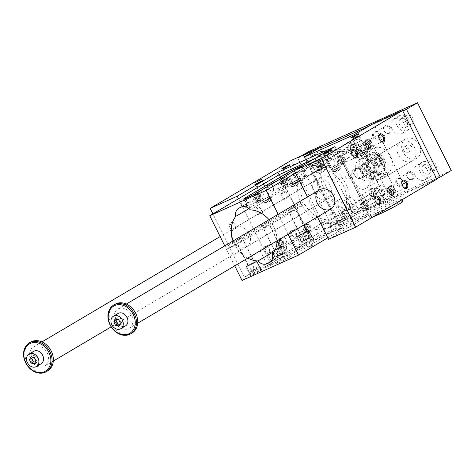 <?xml version="1.0" encoding="UTF-8"?>
<svg xmlns="http://www.w3.org/2000/svg" width="475" height="475" viewBox="0 0 475 475"><rect width="100%" height="100%" fill="white"/><g stroke="black" fill="none" stroke-linecap="round" stroke-linejoin="round"><path stroke-width="0.36" stroke-dasharray="2.38 1.78" d="M328.581 239.323L369.182 215.317L312.051 240.944L271.451 264.943L244.429 277.067L325.63 229.063L354.641 216.048L338.984 225.304L338.426 225.708L339.678 225.245L387.962 203.585L407.793 192.209L436.804 179.194M398.816 201.655A18.383 0.992 -26.5 0 0 401.88 199.458A18.383 0.992 -26.5 0 0 384.982 206.768A18.383 0.992 -26.5 0 0 368.974 215.864A18.383 0.992 -26.5 0 0 380.612 211.114A18.383 0.992 -26.5 0 0 398.816 201.655M407.793 192.209L373.54 123.506M363.494 144.608L366.154 143.414A16.714 0.902 153.5 0 0 370.595 140.463A16.714 0.902 153.5 0 0 355.235 147.113A16.714 0.902 153.5 0 0 340.682 155.378A16.714 0.902 153.5 0 0 346.94 153.063A16.714 0.902 153.5 0 0 364.26 144.465L362.104 145.433A3.343 2.013 -114.2 0 1 362.793 144.709A3.343 2.013 -114.2 0 1 363.494 144.608L362.104 145.433M368.766 149.067L367.941 149.726L364.277 148.61L364.26 144.465M374.241 207.824A16.714 0.902 -26.5 0 0 389.969 200.082A16.714 0.902 -26.5 0 0 397.902 195.225A16.714 0.902 -26.5 0 0 382.541 201.875A16.714 0.902 -26.5 0 0 367.988 210.14A16.714 0.902 -26.5 0 0 374.241 207.824M364.812 188.908C357.111 192.82 347.1 172.662 354.19 169.349L354.884 168.993C360.786 166.968 365.881 168.631 370.168 173.981C371.925 180.227 370.381 185.078 365.53 188.533L364.812 188.908M372.281 158.709L371.563 159.083C366.73 162.521 365.18 167.354 366.908 173.595C371.61 179.259 376.942 180.821 382.903 178.268C389.999 174.913 379.958 154.785 372.281 158.709M391.851 195.368L391.026 196.027C387.612 197.867 384.851 191.152 388.372 189.887L389.346 189.721M322.436 165.169A30.637 24.403 -120.6 0 0 320.952 171.57A30.637 24.403 -120.6 0 0 333.86 202.439A30.637 24.403 -120.6 0 0 362.532 206.94A30.637 24.403 -120.6 0 0 371.444 195.955A30.637 24.403 -120.6 0 0 372.928 189.555A30.637 24.403 -120.6 0 0 356.102 155.806A30.637 24.403 -120.6 0 0 349.944 152.831A30.637 24.403 -120.6 0 0 331.348 154.185A30.637 24.403 -120.6 0 0 329.353 155.539A30.637 24.403 -120.6 0 0 322.436 165.169A7.244 5.765 59.4 0 1 320.952 171.57A7.244 5.765 59.4 0 1 320.215 172.11A7.244 5.765 59.4 0 1 311.256 168.245A7.244 5.765 59.4 0 1 312.847 159.642A7.244 5.765 59.4 0 1 321.807 163.513A7.244 5.765 59.4 0 1 322.436 165.169M342.428 163.483A3.705 2.232 -114.2 0 1 342.291 163.548A3.705 2.232 -114.2 0 1 338.74 161.084A3.705 2.232 -114.2 0 1 339.263 156.792A3.705 2.232 -114.2 0 1 342.707 159.03A3.705 2.232 -114.2 0 1 342.428 163.483M338.74 156.091A4.566 2.749 65.8 0 0 338.331 161.441A4.566 2.749 65.8 0 0 342.647 164.338A4.566 2.749 65.8 0 0 343.288 159.048A4.566 2.749 65.8 0 0 338.907 156.002A4.566 2.749 65.8 0 0 338.74 156.091M401.577 141.39A11.145 8.871 -120.6 0 0 400.87 141.758A11.145 8.871 -120.6 0 0 398.899 155.865A11.145 8.871 -120.6 0 0 412.211 160.942A11.145 8.871 -120.6 0 0 414.426 147.268A11.145 8.871 -120.6 0 0 401.577 141.39M317.181 179.247A11.145 8.871 59.4 0 1 330.03 185.119A11.145 8.871 59.4 0 1 327.815 198.793A11.145 8.871 59.4 0 1 314.503 193.717A11.145 8.871 59.4 0 1 316.475 179.609A11.145 8.871 59.4 0 1 317.181 179.247M235.974 227.252A11.145 8.871 59.4 0 1 248.823 233.124A11.145 8.871 59.4 0 1 246.608 246.798A11.145 8.871 59.4 0 1 233.302 241.722A11.145 8.871 59.4 0 1 235.268 227.614A11.145 8.871 59.4 0 1 235.974 227.252M308.786 166.873L299.078 172.567L291.228 181.153A8.912 7.101 59.4 0 0 291.454 183.475L305.378 175.245A8.912 7.101 -120.6 0 1 306.149 169.254A30.637 24.403 59.4 0 1 308.144 167.901A30.637 24.403 59.4 0 1 314.509 165.508A30.637 24.403 59.4 0 1 346.055 184.27A30.637 24.403 59.4 0 1 341.329 219.302A30.637 24.403 59.4 0 1 339.334 220.655A30.637 24.403 59.4 0 1 332.969 223.048A8.912 7.101 -120.6 0 0 336.585 222.627L327.53 227.982A8.912 0.481 153.5 0 1 328.647 227.472A8.912 0.481 153.5 0 1 329.644 227.032L330.119 226.795L331.081 224.426L328.409 223.862L327.596 222.229A26.849 21.387 -120.6 0 0 328.183 221.54L342.101 213.311A26.849 21.387 -120.6 0 0 343.294 185.505A26.849 21.387 -120.6 0 0 319.883 168.738A8.912 7.101 -120.6 0 0 314.509 165.508A8.912 7.101 -120.6 0 0 310.893 165.929L308.786 166.873A8.912 7.101 -120.6 0 0 308.222 167.164A8.912 7.101 -120.6 0 0 306.149 169.254A30.637 24.403 -120.6 0 0 300.823 203.033L294.88 205.699L225.275 246.846L233.985 242.939L303.59 201.792L300.823 203.033A30.637 24.403 59.4 0 0 302.064 205.521A30.637 24.403 -120.6 0 0 332.969 223.048A8.912 7.101 -120.6 0 1 327.596 219.818L313.678 228.047A26.849 21.387 -120.6 0 0 314.61 228.053L315.424 229.686A8.912 7.101 -120.6 0 1 313.678 228.047M266.125 202.261L271.368 199.47L267.965 200.943L264.741 202.777L266.125 202.261M265.436 200.877L264.053 201.394L267.277 199.559L270.679 198.087L265.436 200.877M269.741 198.336L263.275 201.78L267.473 199.963L271.451 197.701L269.741 198.336M268.85 196.543L262.384 199.987L266.582 198.17L270.56 195.908L268.85 196.543M268.399 196.81L263.156 199.601L268.399 196.81M257.236 184.425L255.847 184.941L259.071 183.107L262.473 181.634L257.236 184.425M292.41 184.935L291.021 185.446L294.245 183.617L297.647 182.145L292.41 184.935M296.715 182.388L290.249 185.832L294.447 184.015L298.425 181.759L296.715 182.388M293.099 186.319L298.342 183.528L294.933 185.001L291.709 186.829L293.099 186.319M295.818 180.595L289.352 184.039L293.55 182.222L297.528 179.966L295.818 180.595M295.367 180.862L290.13 183.653L295.367 180.862M284.204 168.482L282.821 168.993L286.045 167.164L289.447 165.692L284.204 168.482M334.412 169.943L339.655 167.147L336.253 168.619L333.028 170.454L334.412 169.943M338.717 167.396L340.427 166.761L336.454 169.023L332.251 170.84L338.717 167.396M335.107 171.327L333.717 171.837L336.941 170.008L340.343 168.53L335.107 171.327M337.826 165.603L339.536 164.967L335.558 167.23L331.36 169.047L337.826 165.603M337.375 165.87L332.132 168.661L337.375 165.87M326.212 153.49L331.455 150.7L328.047 152.172L324.823 154.001L326.212 153.49M361.386 153.995L366.629 151.204L363.221 152.677L359.997 154.512L361.386 153.995M365.691 151.448L367.401 150.818L363.423 153.075L359.225 154.898L365.691 151.448M362.075 155.378L360.691 155.895L363.915 154.06L367.317 152.588L362.075 155.378M364.794 149.661L366.504 149.025L362.532 151.287L358.328 153.104L364.794 149.661M364.349 149.922L359.106 152.718L364.349 149.922M353.18 137.542L358.423 134.752L355.021 136.224L351.797 138.059L353.18 137.542M259.255 186.835L263.987 184.318L259.255 186.835M355.828 143.521L360.555 141.004L355.828 143.521M387.962 203.585L382.624 192.886A7.244 5.765 59.4 0 1 381.033 201.483A7.244 5.765 59.4 0 1 371.444 195.955A7.244 5.765 59.4 0 1 372.928 189.555A7.244 5.765 59.4 0 1 373.665 189.014A7.244 5.765 59.4 0 1 382.624 192.886L359.539 146.585A7.244 5.765 59.4 0 1 357.954 155.183A7.244 5.765 59.4 0 1 356.102 155.806A7.244 5.765 59.4 0 1 349.944 152.831A7.244 5.765 59.4 0 1 350.58 142.714A7.244 5.765 59.4 0 1 359.539 146.585L353.709 134.888M354.641 216.048L321.403 149.376M325.63 229.063L291.377 160.36M264.32 251.447A4.459 2.684 -114.2 0 1 264.023 246.739A4.459 2.684 -114.2 0 1 267.294 246.578A4.459 2.684 -114.2 0 1 269.687 251.916A4.459 2.684 -114.2 0 1 267.591 254.279A4.459 2.684 -114.2 0 1 264.32 251.447M291.294 235.505A4.459 2.684 -114.2 0 1 290.991 230.791A4.459 2.684 -114.2 0 1 294.262 230.63A4.459 2.684 -114.2 0 1 296.661 235.968A4.459 2.684 -114.2 0 1 294.565 238.337A4.459 2.684 -114.2 0 1 291.294 235.505M241.241 205.147A4.459 2.684 65.8 0 0 244.506 207.979A4.459 2.684 65.8 0 0 246.602 205.616A4.459 2.684 65.8 0 0 244.209 200.278A4.459 2.684 65.8 0 0 240.938 200.438A4.459 2.684 65.8 0 0 241.241 205.147M268.209 189.204A4.459 2.684 65.8 0 0 271.48 192.037A4.459 2.684 65.8 0 0 273.576 189.673A4.459 2.684 65.8 0 0 271.183 184.336A4.459 2.684 65.8 0 0 267.912 184.496A4.459 2.684 65.8 0 0 268.209 189.204M278.386 243.129A3.343 2.013 -114.2 0 1 278.76 239.056A3.343 2.013 -114.2 0 1 281.966 241.276A3.343 2.013 -114.2 0 1 281.497 245.153A3.343 2.013 -114.2 0 1 278.386 243.129M255.307 196.834A3.343 2.013 65.8 0 0 258.412 198.853A3.343 2.013 65.8 0 0 258.881 194.982A3.343 2.013 65.8 0 0 255.675 192.755A3.343 2.013 65.8 0 0 255.307 196.834M244.429 277.067L212.919 213.869M271.451 264.943L238.456 198.77M312.051 240.944L279.057 174.764M279.365 174.586L294.88 205.699M296.121 208.187L226.516 249.333L235.226 245.427L304.831 204.286L296.121 208.187L311.63 239.305L368.113 213.97L335.849 149.251L313.577 159.244M369.182 215.317L334.928 146.621M317.437 216.968L307.468 196.971M330.119 226.795L339.257 221.392A8.912 7.101 -120.6 0 1 338.693 221.683L336.585 222.627M339.257 221.392A8.912 7.101 -120.6 0 0 341.329 219.302A8.912 7.101 -120.6 0 0 342.101 213.311M326.444 160.77A7.244 5.765 -120.6 0 0 317.484 156.898A7.244 5.765 -120.6 0 0 316.207 166.066A7.244 5.765 -120.6 0 0 324.858 169.367A7.244 5.765 -120.6 0 0 326.444 160.77M277.833 255.977L283.076 253.217L277.833 255.977L276.343 252.991L281.586 250.224L276.343 252.991M280.173 254.927L278.688 251.94M279.217 247.594L274.485 250.111L279.217 247.594M266.932 222.953L262.2 225.471L266.932 222.953M275.589 249.737L280.719 247.006L275.589 249.737M305.318 232.162L300.586 234.686L305.318 232.162M293.033 207.522L288.301 210.039L293.033 207.522M301.69 234.306L306.82 231.574L301.69 234.306M248.971 208.59L249.696 208.163A8.912 7.101 59.4 0 1 249.464 205.841L250.277 207.474L292.042 182.786L291.228 181.153M239.18 208.02L248.235 202.671L247.76 202.908L246.792 205.277L249.464 205.841M248.235 202.671A8.912 0.481 -26.5 0 0 249.227 202.231A8.912 0.481 -26.5 0 0 250.343 201.721C254.855 200.824 258.798 200.313 262.158 200.189L262.449 200.017A8.912 7.101 59.4 0 1 264.201 201.655A26.849 21.387 59.4 0 0 263.263 201.649L262.449 200.017M312.016 245.302L308.138 247.368L312.016 245.302M301.767 166.22A8.912 0.481 153.5 0 1 300.467 167.063L304.505 175.156L305.093 172.294L301.845 171.279A8.912 0.481 153.5 0 0 300.847 171.713A8.912 0.481 153.5 0 0 299.731 172.223M311.232 240.267A6.128 0.333 -26.5 0 0 305.473 243.105A6.128 0.333 -26.5 0 0 302.563 244.886A6.128 0.333 -26.5 0 0 308.192 242.452A6.128 0.333 -26.5 0 0 313.53 239.418A6.128 0.333 -26.5 0 0 311.232 240.267M306.767 231.307A6.128 0.333 153.5 0 1 309.059 230.458A6.128 0.333 153.5 0 1 303.727 233.492A6.128 0.333 153.5 0 1 298.092 235.927A6.128 0.333 153.5 0 1 301.002 234.145A6.128 0.333 153.5 0 1 306.767 231.307M295.551 173.072L335.849 149.251M294.358 170.679L300.467 167.063M273.226 253.49L273.665 254.374A8.912 7.101 -120.6 0 1 272.988 253.822M277.406 262.639A8.912 0.481 -26.5 0 0 275.922 263.702A8.912 0.481 -26.5 0 0 279.258 262.467A8.912 0.481 -26.5 0 0 290.391 256.815L332.732 231.782A8.912 0.481 -26.5 0 0 334.222 230.719A8.912 0.481 -26.5 0 0 330.885 231.954A8.912 0.481 -26.5 0 0 319.752 237.607L277.406 262.639L273.374 254.547L272.656 255.36M272.703 257.224L276.034 258.424A8.912 0.481 -26.5 0 0 277.026 257.99A8.912 0.481 -26.5 0 0 278.142 257.48L286.645 248.55L285.831 246.917A26.849 21.387 -120.6 0 0 286.419 246.228A8.912 7.101 -120.6 0 1 286.645 248.55M272.502 254.458L286.419 246.228M319.752 237.607L315.715 229.514C319.081 229.389 323.018 228.879 327.53 227.982M285.831 246.917L327.596 222.229M249.696 208.163A26.849 21.387 59.4 0 1 250.277 207.474M291.454 183.475A26.849 21.387 59.4 0 1 292.042 182.786M250.277 209.885L264.201 201.655M328.409 223.862A8.912 7.101 -120.6 0 0 328.183 221.54M304.505 175.156L304.214 175.328A8.912 7.101 59.4 0 1 305.959 176.967L319.883 168.738M263.263 201.649L305.027 176.961L304.214 175.328M300.675 234.905A5.569 0.303 153.5 0 1 298.591 235.677A5.569 0.303 153.5 0 1 303.442 232.922A5.569 0.303 153.5 0 1 308.56 230.708A5.569 0.303 153.5 0 1 305.918 232.328A5.569 0.303 153.5 0 1 300.675 234.905M294.417 209.926L289.293 212.658L294.417 209.926M285.137 255.698A6.128 0.333 -26.5 0 0 279.371 258.537A6.128 0.333 -26.5 0 0 276.462 260.318A6.128 0.333 -26.5 0 0 282.091 257.877A6.128 0.333 -26.5 0 0 287.428 254.849A6.128 0.333 -26.5 0 0 285.137 255.698M280.666 246.739A6.128 0.333 153.5 0 1 282.957 245.89A6.128 0.333 153.5 0 1 277.626 248.918A6.128 0.333 153.5 0 1 271.991 251.358A6.128 0.333 153.5 0 1 274.9 249.577A6.128 0.333 153.5 0 1 280.666 246.739M274.574 250.337A5.569 0.303 153.5 0 1 272.49 251.109A5.569 0.303 153.5 0 1 277.341 248.354A5.569 0.303 153.5 0 1 282.459 246.139A5.569 0.303 153.5 0 1 279.817 247.754A5.569 0.303 153.5 0 1 274.574 250.337M268.316 225.358L263.192 228.083L268.316 225.358M259.035 271.13A6.128 0.333 -26.5 0 0 253.27 273.968A6.128 0.333 -26.5 0 0 250.361 275.749A6.128 0.333 -26.5 0 0 255.989 273.309A6.128 0.333 -26.5 0 0 261.327 270.281A6.128 0.333 -26.5 0 0 259.035 271.13M254.564 262.164A6.128 0.333 153.5 0 1 256.856 261.321A6.128 0.333 153.5 0 1 251.524 264.349A6.128 0.333 153.5 0 1 245.89 266.79A6.128 0.333 153.5 0 1 248.799 265.002A6.128 0.333 153.5 0 1 254.564 262.164M248.473 265.768A5.569 0.303 153.5 0 1 246.388 266.54A5.569 0.303 153.5 0 1 251.239 263.785A5.569 0.303 153.5 0 1 256.358 261.565A5.569 0.303 153.5 0 1 253.715 263.186A5.569 0.303 153.5 0 1 248.473 265.768M249.488 265.169L254.618 262.438L249.488 265.169M242.214 240.783L237.09 243.515L242.214 240.783M274.206 251.94L314.61 228.053M240.831 238.379L236.099 240.902L240.831 238.379M277.062 240.837A26.849 21.387 -120.6 0 0 269.052 219.682M235.226 245.427A26.849 21.387 -120.6 0 0 247.825 258.115M226.516 249.333L234.751 265.846M288.129 234.294L278.16 214.296M224.782 245.854L225.275 246.846M233.154 240.902A26.849 21.387 -120.6 0 0 233.985 242.939M304.831 204.286A26.849 21.387 -120.6 0 0 327.596 219.818M242.03 280.452L311.63 239.305M305.027 176.961A26.849 21.387 59.4 0 1 305.959 176.967M305.378 175.245A26.849 21.387 -120.6 0 0 303.59 201.792M358.162 144.762L359.878 148.212L358.304 151.026L355.009 150.397L353.293 146.947L354.867 144.133L358.162 144.762L360.483 143.391L357.188 142.761L355.615 145.576L357.331 149.025L360.626 149.655L362.199 146.84L360.483 143.391M327.815 237.791L368.113 213.97M272.021 263.851L267.294 266.362L272.021 263.851M301.025 246.709L296.293 249.221L301.025 246.709M341.602 228.511L336.87 231.016L341.602 228.511M312.598 245.652L307.865 248.164L312.598 245.652M282.797 253.543L281.307 250.557M253.116 263.025L248.383 265.543L253.116 263.025M283.076 253.217L281.586 250.224M251.453 271.742A5.569 0.303 -26.5 0 0 256.696 269.159A5.569 0.303 -26.5 0 0 259.338 267.544A5.569 0.303 -26.5 0 0 254.22 269.758A5.569 0.303 -26.5 0 0 249.369 272.513A5.569 0.303 -26.5 0 0 251.453 271.742M280.731 254.268L279.247 251.275M278.113 255.645L276.622 252.658M277.554 256.31A5.569 0.303 -26.5 0 0 282.797 253.733A5.569 0.303 -26.5 0 0 285.439 252.112A5.569 0.303 -26.5 0 0 280.321 254.327A5.569 0.303 -26.5 0 0 275.47 257.082A5.569 0.303 -26.5 0 0 277.554 256.31M304.79 236.514L302.723 237.233L307.687 234.798L304.79 236.514L306.274 239.501L308.898 238.118L307.408 235.131M308.898 238.118L309.178 237.785L307.687 234.798M309.178 237.785L306.832 238.836L305.348 235.849M306.832 238.836L304.214 240.219L302.723 237.233M304.214 240.219L303.935 240.552L302.444 237.559M303.935 240.552L306.274 239.501M303.656 240.878A5.569 0.303 -26.5 0 0 308.898 238.302A5.569 0.303 -26.5 0 0 311.541 236.681A5.569 0.303 -26.5 0 0 306.423 238.895A5.569 0.303 -26.5 0 0 301.572 241.65A5.569 0.303 -26.5 0 0 303.656 240.878M271.439 263.5L267.562 265.567L271.439 263.5M263.975 248.526L260.098 250.592L263.975 248.526M300.443 246.353L296.566 248.419L300.443 246.353M292.974 231.384L289.097 233.445L292.974 231.384M341.014 228.154L337.137 230.221L341.014 228.154M333.551 213.18L329.674 215.246L333.551 213.18M304.552 230.328L300.669 232.394L304.552 230.328M279.799 244.447A3.705 2.232 -114.2 0 1 280.214 239.928A3.705 2.232 -114.2 0 1 283.765 242.393A3.705 2.232 -114.2 0 1 283.243 246.685A3.705 2.232 -114.2 0 1 279.799 244.447M278.671 244.952A3.705 2.232 65.8 0 0 282.114 247.196A3.705 2.232 65.8 0 0 282.637 242.903A3.705 2.232 65.8 0 0 279.086 240.433A3.705 2.232 65.8 0 0 278.95 240.504A3.705 2.232 65.8 0 0 278.671 244.952M282.637 247.897A4.566 2.749 -114.2 0 1 282.471 247.98A4.566 2.749 -114.2 0 1 278.089 244.94A4.566 2.749 -114.2 0 1 278.73 239.643A4.566 2.749 -114.2 0 1 283.047 242.547A4.566 2.749 -114.2 0 1 282.637 247.897M265.543 246.519A3.705 2.232 65.8 0 0 265.264 250.966A3.705 2.232 65.8 0 0 268.707 253.205A3.705 2.232 65.8 0 0 269.723 251.358A3.705 2.232 65.8 0 0 267.734 246.923A3.705 2.232 65.8 0 0 265.673 246.448A3.705 2.232 65.8 0 0 265.543 246.519M277.489 241.158A3.705 2.232 -114.2 0 1 277.626 241.092A3.705 2.232 -114.2 0 1 281.123 243.443A3.705 2.232 -114.2 0 1 280.79 247.778A3.705 2.232 -114.2 0 1 280.654 247.849A3.705 2.232 -114.2 0 1 277.157 245.498A3.705 2.232 -114.2 0 1 277.489 241.158M281.176 248.55A4.566 2.749 -114.2 0 1 281.01 248.639A4.566 2.749 -114.2 0 1 276.628 245.593A4.566 2.749 -114.2 0 1 277.269 240.303A4.566 2.749 -114.2 0 1 281.586 243.2A4.566 2.749 -114.2 0 1 281.176 248.55M305.924 224.562A3.705 2.232 65.8 0 0 305.645 229.009A3.705 2.232 65.8 0 0 309.088 231.248A3.705 2.232 65.8 0 0 309.605 226.955A3.705 2.232 65.8 0 0 306.054 224.491A3.705 2.232 65.8 0 0 305.924 224.562M309.605 231.954A4.566 2.749 -114.2 0 1 309.439 232.037A4.566 2.749 -114.2 0 1 305.063 228.998A4.566 2.749 -114.2 0 1 305.704 223.701A4.566 2.749 -114.2 0 1 310.015 226.605A4.566 2.749 -114.2 0 1 309.605 231.954M306.773 228.505A3.705 2.232 -114.2 0 1 307.183 223.986A3.705 2.232 -114.2 0 1 310.733 226.45A3.705 2.232 -114.2 0 1 310.217 230.743A3.705 2.232 -114.2 0 1 306.773 228.505M308.144 232.607A4.566 2.749 -114.2 0 1 307.978 232.691A4.566 2.749 -114.2 0 1 303.602 229.651A4.566 2.749 -114.2 0 1 304.243 224.354A4.566 2.749 -114.2 0 1 308.554 227.258A4.566 2.749 -114.2 0 1 308.144 232.607M307.758 231.836A3.705 2.232 -114.2 0 1 307.628 231.901A3.705 2.232 -114.2 0 1 304.184 229.662A3.705 2.232 -114.2 0 1 304.594 225.144A3.705 2.232 -114.2 0 1 308.091 227.501A3.705 2.232 -114.2 0 1 307.758 231.836M292.238 235.024A3.705 2.232 65.8 0 0 295.676 237.263A3.705 2.232 65.8 0 0 296.691 235.41A3.705 2.232 65.8 0 0 294.702 230.981A3.705 2.232 65.8 0 0 292.647 230.506A3.705 2.232 65.8 0 0 292.511 230.577A3.705 2.232 65.8 0 0 292.238 235.024M259.166 200.824A3.705 2.232 -114.2 0 1 259.035 200.895A3.705 2.232 -114.2 0 1 255.592 198.657A3.705 2.232 -114.2 0 1 256.001 194.138A3.705 2.232 -114.2 0 1 259.498 196.49A3.705 2.232 -114.2 0 1 259.166 200.824M255.485 193.432A4.566 2.749 65.8 0 0 255.069 198.782A4.566 2.749 65.8 0 0 259.386 201.685A4.566 2.749 65.8 0 0 260.027 196.389A4.566 2.749 65.8 0 0 255.645 193.349A4.566 2.749 65.8 0 0 255.485 193.432M256.72 198.152A3.705 2.232 65.8 0 0 260.163 200.391A3.705 2.232 65.8 0 0 260.68 196.098A3.705 2.232 65.8 0 0 257.129 193.634A3.705 2.232 65.8 0 0 256.72 198.152M254.024 194.091A4.566 2.749 65.8 0 0 253.608 199.441A4.566 2.749 65.8 0 0 257.925 202.338A4.566 2.749 65.8 0 0 258.566 197.048A4.566 2.749 65.8 0 0 254.184 194.002A4.566 2.749 65.8 0 0 254.024 194.091M254.404 194.863A3.705 2.232 65.8 0 0 254.131 199.31A3.705 2.232 65.8 0 0 257.575 201.548A3.705 2.232 65.8 0 0 258.091 197.262A3.705 2.232 65.8 0 0 254.541 194.792A3.705 2.232 65.8 0 0 254.404 194.863M245.759 206.839A3.705 2.232 -114.2 0 1 245.623 206.91A3.705 2.232 -114.2 0 1 242.179 204.672A3.705 2.232 -114.2 0 1 242.594 200.153A3.705 2.232 -114.2 0 1 244.649 200.622A3.705 2.232 -114.2 0 1 246.638 205.058A3.705 2.232 -114.2 0 1 245.759 206.839M286.14 184.882A3.705 2.232 -114.2 0 1 286.003 184.953A3.705 2.232 -114.2 0 1 282.56 182.715A3.705 2.232 -114.2 0 1 282.975 178.196A3.705 2.232 -114.2 0 1 286.473 180.547A3.705 2.232 -114.2 0 1 286.14 184.882M282.453 177.49A4.566 2.749 65.8 0 0 282.043 182.839A4.566 2.749 65.8 0 0 286.36 185.743A4.566 2.749 65.8 0 0 287.001 180.447A4.566 2.749 65.8 0 0 282.619 177.407A4.566 2.749 65.8 0 0 282.453 177.49M283.688 182.204A3.705 2.232 65.8 0 0 287.132 184.442A3.705 2.232 65.8 0 0 287.654 180.156A3.705 2.232 65.8 0 0 284.103 177.686A3.705 2.232 65.8 0 0 283.688 182.204M280.992 178.143A4.566 2.749 65.8 0 0 280.582 183.493A4.566 2.749 65.8 0 0 284.899 186.396A4.566 2.749 65.8 0 0 285.54 181.1A4.566 2.749 65.8 0 0 281.158 178.06A4.566 2.749 65.8 0 0 280.992 178.143M281.378 178.921A3.705 2.232 65.8 0 0 281.099 183.368A3.705 2.232 65.8 0 0 284.543 185.606A3.705 2.232 65.8 0 0 285.065 181.313A3.705 2.232 65.8 0 0 281.515 178.849A3.705 2.232 65.8 0 0 281.378 178.921M272.727 190.897A3.705 2.232 -114.2 0 1 272.597 190.968A3.705 2.232 -114.2 0 1 269.153 188.723A3.705 2.232 -114.2 0 1 269.562 184.205A3.705 2.232 -114.2 0 1 271.623 184.68A3.705 2.232 -114.2 0 1 273.612 189.115A3.705 2.232 -114.2 0 1 272.727 190.897M282.447 241.312A3.343 2.013 65.8 0 0 285.552 243.331A3.343 2.013 65.8 0 0 286.021 239.459A3.343 2.013 65.8 0 0 282.815 237.233A3.343 2.013 65.8 0 0 282.447 241.312M259.362 195.011A3.343 2.013 -114.2 0 1 259.736 190.932A3.343 2.013 -114.2 0 1 262.942 193.159A3.343 2.013 -114.2 0 1 262.473 197.036A3.343 2.013 -114.2 0 1 259.362 195.011M393.941 193.177A3.705 2.232 -114.2 0 1 393.805 193.248A3.705 2.232 -114.2 0 1 390.254 190.784A3.705 2.232 -114.2 0 1 390.777 186.491A3.705 2.232 -114.2 0 1 394.274 188.842A3.705 2.232 -114.2 0 1 393.941 193.177M401.737 182.721A3.705 2.232 65.8 0 0 401.707 182.982A3.705 2.232 65.8 0 0 403.697 187.417A3.705 2.232 65.8 0 0 403.91 187.572M391.632 189.893A3.705 2.232 -114.2 0 1 391.216 194.412A3.705 2.232 -114.2 0 1 387.665 191.942A3.705 2.232 -114.2 0 1 388.188 187.655A3.705 2.232 -114.2 0 1 391.632 189.893M389.179 187.215A3.705 2.232 65.8 0 0 388.847 191.55A3.705 2.232 65.8 0 0 392.344 193.901A3.705 2.232 65.8 0 0 392.76 189.388A3.705 2.232 65.8 0 0 389.316 187.144A3.705 2.232 65.8 0 0 389.179 187.215M394.327 193.954A4.566 2.749 -114.2 0 1 394.161 194.037A4.566 2.749 -114.2 0 1 389.779 190.998A4.566 2.749 -114.2 0 1 390.42 185.701A4.566 2.749 -114.2 0 1 394.737 188.605A4.566 2.749 -114.2 0 1 394.327 193.954M392.867 194.607A4.566 2.749 -114.2 0 1 392.7 194.691A4.566 2.749 -114.2 0 1 388.318 191.651A4.566 2.749 -114.2 0 1 388.96 186.354A4.566 2.749 -114.2 0 1 393.276 189.258A4.566 2.749 -114.2 0 1 392.867 194.607M366.973 209.125A3.705 2.232 -114.2 0 1 366.837 209.19A3.705 2.232 -114.2 0 1 363.286 206.726A3.705 2.232 -114.2 0 1 363.808 202.433A3.705 2.232 -114.2 0 1 367.306 204.79A3.705 2.232 -114.2 0 1 366.973 209.125M374.763 198.669A3.705 2.232 65.8 0 0 374.739 198.924A3.705 2.232 65.8 0 0 376.728 203.359A3.705 2.232 65.8 0 0 376.936 203.514M364.657 205.835A3.705 2.232 -114.2 0 1 364.248 210.354A3.705 2.232 -114.2 0 1 360.697 207.89A3.705 2.232 -114.2 0 1 361.214 203.597A3.705 2.232 -114.2 0 1 364.657 205.835M362.211 203.158A3.705 2.232 65.8 0 0 361.879 207.498A3.705 2.232 65.8 0 0 365.376 209.849A3.705 2.232 65.8 0 0 365.786 205.331A3.705 2.232 65.8 0 0 362.342 203.092A3.705 2.232 65.8 0 0 362.211 203.158M367.359 209.897A4.566 2.749 -114.2 0 1 367.193 209.98A4.566 2.749 -114.2 0 1 362.811 206.94A4.566 2.749 -114.2 0 1 363.452 201.643A4.566 2.749 -114.2 0 1 367.769 204.547A4.566 2.749 -114.2 0 1 367.359 209.897M365.898 210.55A4.566 2.749 -114.2 0 1 365.732 210.639A4.566 2.749 -114.2 0 1 361.35 207.593A4.566 2.749 -114.2 0 1 361.992 202.303A4.566 2.749 -114.2 0 1 366.308 205.2A4.566 2.749 -114.2 0 1 365.898 210.55M380.825 141.271A3.705 2.232 -114.2 0 1 380.617 141.117A3.705 2.232 -114.2 0 1 378.628 136.687A3.705 2.232 -114.2 0 1 378.652 136.426M370.856 146.882A3.705 2.232 65.8 0 0 371.189 142.548A3.705 2.232 65.8 0 0 367.692 140.196A3.705 2.232 65.8 0 0 367.561 140.262A3.705 2.232 65.8 0 0 367.228 144.596A3.705 2.232 65.8 0 0 370.726 146.953A3.705 2.232 65.8 0 0 370.856 146.882M368.547 143.593A3.705 2.232 65.8 0 0 365.103 141.354A3.705 2.232 65.8 0 0 364.586 145.647A3.705 2.232 65.8 0 0 368.137 148.111A3.705 2.232 65.8 0 0 368.547 143.593M369.675 143.088A3.705 2.232 -114.2 0 1 369.396 147.535A3.705 2.232 -114.2 0 1 369.265 147.606A3.705 2.232 -114.2 0 1 365.714 145.142A3.705 2.232 -114.2 0 1 366.231 140.849A3.705 2.232 -114.2 0 1 369.675 143.088M367.175 139.49A4.566 2.749 65.8 0 0 366.765 144.839A4.566 2.749 65.8 0 0 371.076 147.743A4.566 2.749 65.8 0 0 371.717 142.447A4.566 2.749 65.8 0 0 367.341 139.407A4.566 2.749 65.8 0 0 367.175 139.49M365.714 140.143A4.566 2.749 65.8 0 0 365.305 145.493A4.566 2.749 65.8 0 0 369.615 148.396A4.566 2.749 65.8 0 0 370.257 143.1A4.566 2.749 65.8 0 0 365.881 140.06A4.566 2.749 65.8 0 0 365.714 140.143M353.857 157.219A3.705 2.232 -114.2 0 1 353.643 157.065A3.705 2.232 -114.2 0 1 351.654 152.629A3.705 2.232 -114.2 0 1 351.678 152.368M343.888 162.824A3.705 2.232 65.8 0 0 344.221 158.49A3.705 2.232 65.8 0 0 340.723 156.138A3.705 2.232 65.8 0 0 340.587 156.21A3.705 2.232 65.8 0 0 340.254 160.544A3.705 2.232 65.8 0 0 343.752 162.895A3.705 2.232 65.8 0 0 343.888 162.824M341.578 159.541A3.705 2.232 65.8 0 0 338.135 157.296A3.705 2.232 65.8 0 0 337.612 161.589A3.705 2.232 65.8 0 0 341.163 164.059A3.705 2.232 65.8 0 0 341.578 159.541M340.201 155.432A4.566 2.749 65.8 0 0 339.791 160.782A4.566 2.749 65.8 0 0 344.108 163.685A4.566 2.749 65.8 0 0 344.749 158.389A4.566 2.749 65.8 0 0 340.367 155.349A4.566 2.749 65.8 0 0 340.201 155.432M322.893 166.583L324.467 163.768L322.745 160.318L319.449 159.683L317.876 162.498L319.598 165.947L322.893 166.583L320.572 167.954L317.276 167.319L315.554 163.869L317.134 161.055L320.423 161.69L322.145 165.14L320.572 167.954M324.467 163.768L322.145 165.14M322.745 160.318L320.423 161.69M319.598 165.947L317.276 167.319M317.876 162.498L315.554 163.869M319.449 159.683L317.134 161.055M387.262 190.143A7.244 5.765 -120.6 0 0 378.302 186.271A7.244 5.765 -120.6 0 0 377.025 195.439A7.244 5.765 -120.6 0 0 385.676 198.74A7.244 5.765 -120.6 0 0 387.262 190.143M383.711 195.955L385.284 193.141L383.562 189.691L380.267 189.056L378.694 191.87L380.416 195.32L383.711 195.955L381.389 197.327L378.094 196.692L376.372 193.242L377.952 190.428L381.247 191.063L382.963 194.513L381.389 197.327M385.284 193.141L382.963 194.513M383.562 189.691L381.247 191.063M380.416 195.32L378.094 196.692M378.694 191.87L376.372 193.242M380.267 189.056L377.952 190.428M364.183 143.842A7.244 5.765 -120.6 0 0 355.223 139.971A7.244 5.765 -120.6 0 0 353.94 149.144A7.244 5.765 -120.6 0 0 362.591 152.439A7.244 5.765 -120.6 0 0 364.183 143.842M362.199 146.84L359.878 148.212M360.626 149.655L358.304 151.026M357.331 149.025L355.009 150.397M355.615 145.576L353.293 146.947M357.188 142.761L354.867 144.133M252.011 271.077L256.975 268.642L252.011 271.077L250.521 268.09L255.485 265.656L250.521 268.09M251.732 271.409L250.242 268.423M254.078 270.358L252.587 267.372M254.63 269.693L253.145 266.707M256.975 268.642L255.485 265.656M256.696 268.975L255.206 265.988M402.871 201.447A18.383 0.992 -26.5 0 0 385.973 208.763A18.383 0.992 -26.5 0 0 369.966 217.853A18.383 0.992 -26.5 0 0 372.768 217.051M229.93 224.74L233.807 222.674L229.93 224.74M235.998 228.309L231.551 230.428L235.998 228.309M262.099 212.877L257.652 214.997L262.099 212.877M256.031 209.309L259.908 207.243L256.031 209.309M288.2 197.452L283.753 199.565L288.2 197.452M282.132 193.883L286.009 191.817L282.132 193.883M282.981 181.426A3.705 2.951 59.4 0 1 287.327 183.528A3.705 2.951 59.4 0 1 286.514 187.922A3.705 2.951 59.4 0 1 282.091 186.236A3.705 2.951 59.4 0 1 282.744 181.545A3.705 2.951 59.4 0 1 282.981 181.426M283.801 185.612A3.705 2.951 59.4 0 1 282.987 190.006A3.705 2.951 59.4 0 1 278.564 188.32A3.705 2.951 59.4 0 1 279.217 183.635A3.705 2.951 59.4 0 1 283.801 185.612M318.642 170.109A4.738 3.77 -120.6 0 0 318.939 169.955A4.738 3.77 -120.6 0 0 319.776 163.958A4.738 3.77 -120.6 0 0 314.123 161.803A4.738 3.77 -120.6 0 0 313.179 167.61A4.738 3.77 -120.6 0 0 318.642 170.109M295.438 183.825A4.738 3.77 -120.6 0 0 295.741 183.671A4.738 3.77 -120.6 0 0 296.578 177.674A4.738 3.77 -120.6 0 0 290.92 175.513A4.738 3.77 -120.6 0 0 289.982 181.325A4.738 3.77 -120.6 0 0 295.438 183.825M313.286 167.331A4.459 3.551 -120.6 0 0 318.796 169.712A4.459 3.551 -120.6 0 0 319.586 164.071A4.459 3.551 -120.6 0 0 314.266 162.04A4.459 3.551 -120.6 0 0 313.286 167.331M290.082 181.046A4.459 3.551 59.4 0 1 291.062 175.756A4.459 3.551 59.4 0 1 291.347 175.607A4.459 3.551 59.4 0 1 296.483 177.959A4.459 3.551 59.4 0 1 295.598 183.427A4.459 3.551 59.4 0 1 290.082 181.046M339.221 217.402A3.705 2.951 59.4 0 1 340.035 213.008A3.705 2.951 59.4 0 1 344.458 214.694A3.705 2.951 59.4 0 1 343.805 219.379A3.705 2.951 59.4 0 1 339.221 217.402M343.799 210.799A3.705 2.951 59.4 0 1 348.068 212.752A3.705 2.951 59.4 0 1 347.332 217.295A3.705 2.951 59.4 0 1 342.748 215.317A3.705 2.951 59.4 0 1 343.562 210.918A3.705 2.951 59.4 0 1 343.799 210.799M379.46 199.482A4.738 3.77 -120.6 0 0 379.757 199.328A4.738 3.77 -120.6 0 0 380.594 193.331A4.738 3.77 -120.6 0 0 374.941 191.17A4.738 3.77 -120.6 0 0 373.997 196.982A4.738 3.77 -120.6 0 0 379.46 199.482M356.256 213.198A4.738 3.77 -120.6 0 0 356.559 213.037A4.738 3.77 -120.6 0 0 357.396 207.047A4.738 3.77 -120.6 0 0 351.738 204.885A4.738 3.77 -120.6 0 0 350.799 210.698A4.738 3.77 -120.6 0 0 356.256 213.198M374.104 196.703A4.459 3.551 -120.6 0 0 379.62 199.084A4.459 3.551 -120.6 0 0 380.404 193.444A4.459 3.551 -120.6 0 0 375.084 191.413A4.459 3.551 -120.6 0 0 374.104 196.703M352.165 204.98A4.459 3.551 59.4 0 1 357.301 207.332A4.459 3.551 59.4 0 1 356.416 212.8A4.459 3.551 59.4 0 1 350.9 210.419A4.459 3.551 59.4 0 1 351.88 205.129A4.459 3.551 59.4 0 1 352.165 204.98M316.142 171.107A3.705 2.951 -120.6 0 0 320.72 173.084A3.705 2.951 -120.6 0 0 321.373 168.393A3.705 2.951 -120.6 0 0 316.956 166.707A3.705 2.951 -120.6 0 0 316.142 171.107M320.714 164.498A3.705 2.951 59.4 0 1 324.983 166.452A3.705 2.951 59.4 0 1 324.247 171A3.705 2.951 59.4 0 1 319.669 169.017A3.705 2.951 59.4 0 1 320.483 164.623A3.705 2.951 59.4 0 1 320.714 164.498M352.159 144.721A4.738 3.77 -120.6 0 0 351.856 144.875A4.738 3.77 -120.6 0 0 351.019 150.872A4.738 3.77 -120.6 0 0 356.678 153.027A4.738 3.77 -120.6 0 0 357.616 147.214A4.738 3.77 -120.6 0 0 352.159 144.721M328.955 158.436A4.738 3.77 59.4 0 1 334.418 160.93A4.738 3.77 59.4 0 1 333.474 166.743A4.738 3.77 59.4 0 1 327.821 164.588A4.738 3.77 59.4 0 1 328.652 158.591A4.738 3.77 59.4 0 1 328.955 158.436M351.019 150.409A4.459 3.551 -120.6 0 0 356.535 152.79A4.459 3.551 -120.6 0 0 357.319 147.143A4.459 3.551 -120.6 0 0 351.999 145.113A4.459 3.551 -120.6 0 0 351.019 150.409M329.08 158.686A4.459 3.551 59.4 0 1 334.216 161.031A4.459 3.551 59.4 0 1 333.331 166.505A4.459 3.551 59.4 0 1 328.011 164.475A4.459 3.551 59.4 0 1 328.795 158.828A4.459 3.551 59.4 0 1 329.08 158.686M33.666 351.328A7.244 5.765 -120.6 0 0 32.229 360.216A7.244 5.765 -120.6 0 0 40.577 364.034A7.244 5.765 -120.6 0 0 41.034 363.797M451.25 170.483L342.511 219.26L331.491 225.773L297.73 158.068L320.619 147.802M301.637 155.758L297.73 158.068M342.511 219.26L308.756 151.555M34.283 357.485L36.605 356.113L33.309 355.484L32.395 357.123M36.005 360.935L38.327 359.563L36.605 356.113M30.994 356.856L33.309 355.484M35.346 362.11L36.753 362.383L38.327 359.563M118.061 313.47A7.244 5.765 -120.6 0 0 116.624 322.359A7.244 5.765 -120.6 0 0 124.972 326.177A7.244 5.765 -120.6 0 0 125.436 325.939M384.406 159.63A11.697 9.316 -120.6 0 0 369.93 153.383A11.697 9.316 -120.6 0 0 367.864 168.192A11.697 9.316 -120.6 0 0 381.835 173.523A11.697 9.316 -120.6 0 0 384.406 159.63M380.226 172.164A9.749 7.766 -120.6 0 0 382.903 169.884A9.749 7.766 -120.6 0 0 382.987 160.265A9.749 7.766 -120.6 0 0 373.629 154.203A9.749 7.766 -120.6 0 0 368.256 165.413A9.749 7.766 -120.6 0 0 380.226 172.164M114.98 304.291A16.714 13.312 -120.6 0 0 111.661 324.799A16.714 13.312 -120.6 0 0 130.934 333.61A16.714 13.312 -120.6 0 0 131.991 333.064M115.372 322.317A11.145 8.871 -120.6 0 0 129.158 328.267A11.145 8.871 -120.6 0 0 131.124 314.165A11.145 8.871 -120.6 0 0 117.818 309.088A11.145 8.871 -120.6 0 0 115.372 322.317M47.209 352.895A11.145 8.871 59.4 0 1 44.763 366.124A11.145 8.871 59.4 0 1 31.451 361.048A11.145 8.871 59.4 0 1 33.422 346.94A11.145 8.871 59.4 0 1 47.209 352.895M30.584 342.148A16.714 13.312 -120.6 0 0 27.265 362.657A16.714 13.312 -120.6 0 0 46.538 371.468A16.714 13.312 -120.6 0 0 47.595 370.922M403.061 152.243A11.145 8.871 59.4 0 1 405.508 139.015A11.145 8.871 59.4 0 1 418.819 144.091A11.145 8.871 59.4 0 1 416.848 158.199A11.145 8.871 59.4 0 1 403.061 152.243M334.899 182.822A11.145 8.871 -120.6 0 0 321.112 176.866A11.145 8.871 -120.6 0 0 319.147 190.974A11.145 8.871 -120.6 0 0 332.452 196.05A11.145 8.871 -120.6 0 0 334.899 182.822M378.836 159.82L380.558 163.269L378.985 166.084L375.689 165.454L373.968 162.005L375.547 159.184L378.836 159.82L380.647 158.751L382.369 162.201L380.796 165.015L377.5 164.386L375.778 160.936L377.352 158.116L380.647 158.751M377.352 158.116L375.547 159.184M375.778 160.936L373.968 162.005M377.5 164.386L375.689 165.454M380.796 165.015L378.985 166.084M382.369 162.201L380.558 163.269M382.725 159.927A5.011 3.996 59.4 0 1 379.181 166.268A5.011 3.996 59.4 0 1 375.315 158.507A5.011 3.996 59.4 0 1 382.725 159.927M367.692 174.741A5.569 4.435 -120.6 0 0 368.048 174.557A5.569 4.435 -120.6 0 0 369.271 167.942A5.569 4.435 -120.6 0 0 362.378 164.967A5.569 4.435 -120.6 0 0 361.267 171.802A5.569 4.435 -120.6 0 0 367.692 174.741M362.769 171.784A5.569 4.435 59.4 0 1 361.552 178.398A5.569 4.435 59.4 0 1 354.896 175.857A5.569 4.435 59.4 0 1 355.882 168.809A5.569 4.435 59.4 0 1 362.769 171.784M362.217 172.063A5.124 4.079 59.4 0 1 358.595 178.541A5.124 4.079 59.4 0 1 354.641 170.608A5.124 4.079 59.4 0 1 362.217 172.063M373.73 165.941A11.697 9.316 -120.6 0 0 359.26 159.689A11.697 9.316 -120.6 0 0 357.188 174.503A11.697 9.316 -120.6 0 0 371.165 179.835A11.697 9.316 -120.6 0 0 373.73 165.941M377.5 163.709A11.697 9.316 -120.6 0 0 363.025 157.463A11.697 9.316 -120.6 0 0 360.958 172.277A11.697 9.316 -120.6 0 0 374.935 177.602A11.697 9.316 -120.6 0 0 377.5 163.709M436.537 178.653L331.491 225.773M369.639 125.816L402.782 110.948M391.928 128.915A8.354 6.656 59.4 0 1 393.763 118.993A8.354 6.656 59.4 0 1 403.744 122.799A8.354 6.656 59.4 0 1 402.266 133.38A8.354 6.656 59.4 0 1 391.928 128.915M322.952 159.855A8.354 6.656 -120.6 0 0 312.609 155.39A8.354 6.656 -120.6 0 0 311.137 165.971A8.354 6.656 -120.6 0 0 321.118 169.777A8.354 6.656 -120.6 0 0 322.952 159.855M415.013 175.21A8.354 6.656 -120.6 0 0 425.351 179.675A8.354 6.656 -120.6 0 0 426.829 169.094A8.354 6.656 -120.6 0 0 416.848 165.288A8.354 6.656 -120.6 0 0 415.013 175.21M346.032 206.15A8.354 6.656 59.4 0 1 344.203 216.072A8.354 6.656 59.4 0 1 334.216 212.266A8.354 6.656 59.4 0 1 335.694 201.685A8.354 6.656 59.4 0 1 346.032 206.15M378.29 139.905A4.459 3.551 59.4 0 1 372.501 135.191A4.459 3.551 59.4 0 1 378.124 132.667A4.459 3.551 59.4 0 1 378.29 139.905M340.557 156.827A4.459 3.551 -120.6 0 0 340.391 149.595A4.459 3.551 -120.6 0 0 334.768 152.119A4.459 3.551 -120.6 0 0 340.557 156.827M397.403 178.238A4.459 3.551 -120.6 0 0 397.569 185.47A4.459 3.551 -120.6 0 0 403.192 182.952A4.459 3.551 -120.6 0 0 397.403 178.238M359.67 195.16A4.459 3.551 59.4 0 1 365.459 199.874A4.459 3.551 59.4 0 1 359.836 202.398A4.459 3.551 59.4 0 1 359.67 195.16M380.635 161.856A11.697 9.316 -120.6 0 0 366.16 155.61A11.697 9.316 -120.6 0 0 364.093 170.424A11.697 9.316 -120.6 0 0 378.064 175.75A11.697 9.316 -120.6 0 0 380.635 161.856M390.551 156.287A14.482 11.537 -120.6 0 0 372.632 148.55A14.482 11.537 -120.6 0 0 370.072 166.885A14.482 11.537 -120.6 0 0 387.374 173.488A14.482 11.537 -120.6 0 0 390.551 156.287M382.66 160.948A14.482 11.537 59.4 0 1 379.483 178.149A14.482 11.537 59.4 0 1 362.182 171.552A14.482 11.537 59.4 0 1 364.741 153.211A14.482 11.537 59.4 0 1 382.66 160.948M369.431 194.085A4.459 3.551 -120.6 0 0 376.016 195.35A4.459 3.551 -120.6 0 0 372.578 188.45A4.459 3.551 -120.6 0 0 369.431 194.085M369.586 194.073A3.705 2.951 59.4 0 1 370.399 189.673A3.705 2.951 59.4 0 1 370.637 189.555A3.705 2.951 59.4 0 1 374.906 191.502A3.705 2.951 59.4 0 1 374.169 196.05A3.705 2.951 59.4 0 1 369.586 194.073M413.654 174.248A4.459 3.551 59.4 0 1 410.507 179.882A4.459 3.551 59.4 0 1 407.069 172.983A4.459 3.551 59.4 0 1 413.654 174.248M412.716 174.729A3.705 2.951 59.4 0 1 411.902 179.123A3.705 2.951 59.4 0 1 407.479 177.436A3.705 2.951 59.4 0 1 408.132 172.746A3.705 2.951 59.4 0 1 408.369 172.627A3.705 2.951 59.4 0 1 412.716 174.729M346.346 147.79A4.459 3.551 59.4 0 1 349.493 142.156A4.459 3.551 59.4 0 1 352.937 149.055A4.459 3.551 59.4 0 1 346.346 147.79M346.501 147.773A3.705 2.951 59.4 0 1 347.314 143.379A3.705 2.951 59.4 0 1 347.552 143.254A3.705 2.951 59.4 0 1 351.821 145.208A3.705 2.951 59.4 0 1 351.084 149.75A3.705 2.951 59.4 0 1 346.501 147.773M390.575 127.953A4.459 3.551 -120.6 0 0 383.984 126.683A4.459 3.551 -120.6 0 0 387.422 133.582A4.459 3.551 -120.6 0 0 390.575 127.953M389.631 128.428A3.705 2.951 59.4 0 1 388.817 132.828A3.705 2.951 59.4 0 1 384.394 131.142A3.705 2.951 59.4 0 1 385.053 126.451A3.705 2.951 59.4 0 1 385.284 126.326A3.705 2.951 59.4 0 1 389.631 128.428M360.4 195.605A3.705 2.951 -120.6 0 0 360.163 195.724A3.705 2.951 -120.6 0 0 359.51 200.414A3.705 2.951 -120.6 0 0 363.933 202.101A3.705 2.951 -120.6 0 0 364.669 197.558A3.705 2.951 -120.6 0 0 360.4 195.605M398.133 178.677A3.705 2.951 59.4 0 1 402.402 180.631A3.705 2.951 59.4 0 1 401.666 185.173A3.705 2.951 59.4 0 1 397.242 183.487A3.705 2.951 59.4 0 1 397.896 178.802A3.705 2.951 59.4 0 1 398.133 178.677M340.617 155.925A3.705 2.951 59.4 0 1 336.27 153.823A3.705 2.951 59.4 0 1 337.078 149.429A3.705 2.951 59.4 0 1 341.501 151.115A3.705 2.951 59.4 0 1 340.848 155.8A3.705 2.951 59.4 0 1 340.617 155.925M378.349 138.997A3.705 2.951 -120.6 0 0 378.581 138.878A3.705 2.951 -120.6 0 0 379.394 134.478A3.705 2.951 -120.6 0 0 374.817 132.501A3.705 2.951 -120.6 0 0 374.08 137.043A3.705 2.951 -120.6 0 0 378.349 138.997M348.353 175.216A3.343 2.66 59.4 0 1 349.089 171.243A3.343 2.66 59.4 0 1 353.079 172.769A3.343 2.66 59.4 0 1 352.486 176.997A3.343 2.66 59.4 0 1 348.353 175.216M345.456 176.926A3.343 2.66 -120.6 0 0 349.588 178.713A3.343 2.66 -120.6 0 0 350.182 174.479A3.343 2.66 -120.6 0 0 346.186 172.959A3.343 2.66 -120.6 0 0 345.456 176.926M411.653 146.822A3.343 2.66 -120.6 0 0 407.514 145.035A3.343 2.66 -120.6 0 0 406.927 149.269A3.343 2.66 -120.6 0 0 410.917 150.789A3.343 2.66 -120.6 0 0 411.653 146.822M408.749 148.538A3.343 2.66 59.4 0 1 408.019 152.505A3.343 2.66 59.4 0 1 404.023 150.985A3.343 2.66 59.4 0 1 404.617 146.751A3.343 2.66 59.4 0 1 408.749 148.538M351.257 203.062A8.354 6.656 -120.6 0 0 340.913 198.603A8.354 6.656 -120.6 0 0 339.441 209.184A8.354 6.656 -120.6 0 0 349.422 212.99A8.354 6.656 -120.6 0 0 351.257 203.062M347.403 210.277A5.011 3.996 59.4 0 1 341.62 207.634A5.011 3.996 59.4 0 1 342.617 201.477A5.011 3.996 59.4 0 1 348.822 204.155A5.011 3.996 59.4 0 1 347.718 210.11A5.011 3.996 59.4 0 1 347.403 210.277M354.617 200.729A5.011 3.996 -120.6 0 0 348.418 198.051A5.011 3.996 -120.6 0 0 347.534 204.398A5.011 3.996 -120.6 0 0 353.519 206.684A5.011 3.996 -120.6 0 0 354.617 200.729M420.233 172.128A8.354 6.656 59.4 0 1 422.067 162.201A8.354 6.656 59.4 0 1 432.048 166.013A8.354 6.656 59.4 0 1 430.57 176.587A8.354 6.656 59.4 0 1 420.233 172.128M428.551 173.88A5.011 3.996 -120.6 0 0 428.872 173.713A5.011 3.996 -120.6 0 0 429.756 167.366A5.011 3.996 -120.6 0 0 423.765 165.08A5.011 3.996 -120.6 0 0 422.667 171.036A5.011 3.996 -120.6 0 0 428.551 173.88M428.468 167.604A5.011 3.996 59.4 0 1 429.566 161.654A5.011 3.996 59.4 0 1 435.557 163.934A5.011 3.996 59.4 0 1 434.673 170.282A5.011 3.996 59.4 0 1 428.468 167.604M328.172 156.768A8.354 6.656 59.4 0 1 326.337 166.689A8.354 6.656 59.4 0 1 316.356 162.883A8.354 6.656 59.4 0 1 317.834 152.303A8.354 6.656 59.4 0 1 328.172 156.768M319.853 155.016A5.011 3.996 -120.6 0 0 319.532 155.183A5.011 3.996 -120.6 0 0 318.648 161.53A5.011 3.996 -120.6 0 0 324.639 163.816A5.011 3.996 -120.6 0 0 325.737 157.86A5.011 3.996 -120.6 0 0 319.853 155.016M331.538 154.428A5.011 3.996 59.4 0 1 330.434 160.384A5.011 3.996 59.4 0 1 324.449 158.098A5.011 3.996 59.4 0 1 325.333 151.751A5.011 3.996 59.4 0 1 331.538 154.428M397.147 125.827A8.354 6.656 -120.6 0 0 407.485 130.292A8.354 6.656 -120.6 0 0 408.963 119.712A8.354 6.656 -120.6 0 0 398.982 115.906A8.354 6.656 -120.6 0 0 397.147 125.827M401.001 118.619A5.011 3.996 59.4 0 1 406.784 121.262A5.011 3.996 59.4 0 1 405.787 127.413A5.011 3.996 59.4 0 1 399.582 124.735A5.011 3.996 59.4 0 1 400.68 118.78A5.011 3.996 59.4 0 1 401.001 118.619M405.383 121.309A5.011 3.996 -120.6 0 0 411.588 123.987A5.011 3.996 -120.6 0 0 412.472 117.64A5.011 3.996 -120.6 0 0 406.481 115.354A5.011 3.996 -120.6 0 0 405.383 121.309M119.742 324.259L121.149 324.526L122.722 321.712L121 318.262L117.705 317.627L116.791 319.271M120.401 323.083L122.722 321.712M118.827 325.897L121.149 324.526M115.389 318.998L117.705 317.627M118.685 319.633L121 318.262M34.432 363.755L36.753 362.383M374.597 170.662A5.569 4.435 -120.6 0 0 374.947 170.477A5.569 4.435 -120.6 0 0 375.933 163.424A5.569 4.435 -120.6 0 0 369.277 160.888A5.569 4.435 -120.6 0 0 368.173 167.723A5.569 4.435 -120.6 0 0 374.597 170.662M371.462 172.508A5.569 4.435 -120.6 0 0 371.818 172.33A5.569 4.435 -120.6 0 0 372.798 165.276A5.569 4.435 -120.6 0 0 366.148 162.735A5.569 4.435 -120.6 0 0 365.037 169.575A5.569 4.435 -120.6 0 0 371.462 172.508M375.339 172.152A7.244 5.765 -120.6 0 0 375.796 171.914A7.244 5.765 -120.6 0 0 377.079 162.747A7.244 5.765 -120.6 0 0 368.428 159.446A7.244 5.765 -120.6 0 0 366.991 168.334A7.244 5.765 -120.6 0 0 375.339 172.152M372.21 174.004A7.244 5.765 59.4 0 1 363.856 170.187A7.244 5.765 59.4 0 1 365.293 161.298A7.244 5.765 59.4 0 1 365.756 161.061A7.244 5.765 59.4 0 1 374.104 164.878A7.244 5.765 59.4 0 1 372.667 173.767A7.244 5.765 59.4 0 1 372.21 174.004M392.136 201.465L357.883 132.762M339.678 225.245L305.425 156.542M338.984 225.304L304.825 156.803M245.403 198.443L249.179 206.013M258.127 192.096L262.158 200.189M288.194 174.319L291.519 180.981M310.893 165.929L301.845 171.279M271.065 261.363L276.034 258.424M270.186 262.182L278.142 257.48M290.391 256.815L286.36 248.722M332.732 231.782L328.7 223.689M241.294 207.07L250.343 201.721M338.693 221.683L329.644 227.032M366.854 142.892L362.793 144.709M369.586 148.99L367.941 149.726M397.902 195.225L370.595 140.463M367.988 210.14L340.682 155.378M400.87 141.758L371.563 159.083M412.211 160.942L382.903 178.268M316.475 179.609L235.268 227.614M327.815 198.793L246.608 246.798M331.348 154.185L308.144 167.901M362.532 206.94L339.334 220.655M354.19 169.349L405.508 139.015M365.53 188.533L416.848 158.199M264.053 201.394L264.741 202.777M270.679 198.087L271.368 199.47M264.789 202.783L268.654 202.326L271.344 199.518M271.451 197.701L270.56 195.908M263.275 201.78L262.384 199.987M262.473 181.646L262.812 180.643M263.156 199.601L255.847 184.941L254.849 184.615M262.473 181.634L269.782 196.294M291.763 186.841L295.628 186.384L298.318 183.57M298.425 181.759L297.528 179.966M290.249 185.832L289.352 184.039M289.447 165.704L289.786 164.694M282.827 169.005L281.817 168.667M291.021 185.446L291.709 186.829M297.647 182.145L298.342 183.528M282.821 168.993L290.13 183.653M289.447 165.692L296.756 180.352M333.771 171.843L337.63 171.392L340.32 168.578M340.427 166.761L339.536 164.967M332.251 170.84L331.36 169.047M331.455 150.712L331.793 149.702M324.835 154.007L323.825 153.674M333.028 170.454L333.717 171.837M339.655 167.147L340.343 168.53M324.823 154.001L332.132 168.661M331.455 150.7L338.764 165.359M360.739 155.901L364.604 155.444L367.294 152.635M367.401 150.818L366.504 149.025M359.225 154.898L358.328 153.104M365.732 149.411L358.423 134.752L358.762 133.76M351.803 138.065L350.799 137.726M359.997 154.512L360.691 155.895M366.629 151.204L367.317 152.588M351.797 138.059L359.106 152.718M255.526 182.323L258.008 187.298M261.505 179.336L263.987 184.318M352.094 139.009L354.576 143.984M358.073 136.022L360.555 141.004M338.426 225.708L304.172 157.005M317.484 156.898L312.847 159.642M324.858 169.367L320.215 172.11M389.933 189.187L388.372 189.887M392.671 195.284L391.026 196.027M262.2 225.471L274.485 250.111M268.179 222.49L280.47 247.131M288.301 210.039L300.586 234.686M294.28 207.058L306.571 231.699M247.76 202.908L238.616 208.311M246.792 205.277L243.657 198.983M313.043 244.922L305.573 229.947M307.865 248.164L308.138 247.356L300.669 232.394M305.093 172.294L301.952 166.001M313.53 239.418L309.059 230.458M302.563 244.886L298.092 235.927M299.078 172.567L308.222 167.164M278.795 257.135L269.658 262.538M272.787 257.408L275.922 263.702M306.82 231.574L295.771 209.422M300.337 234.81L289.293 212.658M287.428 254.849L282.957 245.89M276.462 260.318L271.991 251.358M280.719 247.006L269.669 224.853M274.235 250.236L263.192 228.083M261.327 270.281L256.856 261.321M250.361 275.749L245.89 266.79M254.618 262.438L243.568 240.285M248.134 265.668L237.09 243.515M331.081 224.426L334.222 230.719M236.099 240.902L248.383 265.543M242.078 237.922L254.368 262.562M259.338 267.544L256.358 261.565M249.369 272.513L246.388 266.54M285.439 252.112L282.459 246.139M275.47 257.082L272.49 251.109M311.541 236.681L308.56 230.708M301.572 241.65L298.591 235.677M260.098 250.592L267.562 265.567L267.294 266.362M265.002 248.146L272.466 263.12L273.267 263.382M264.985 248.14L261.844 247.956L260.104 250.574M301.471 245.979L294.001 231.004L290.842 230.808L289.103 233.427L296.566 248.419L296.293 249.221M301.459 245.973L302.266 246.24M334.56 212.794L331.419 212.61L329.68 215.228L337.137 230.221L336.87 231.016M334.578 212.806L342.042 227.774L342.843 228.042M313.037 244.916L313.838 245.183M305.562 229.942L302.421 229.757L300.675 232.376M282.114 247.196L283.243 246.685M279.086 240.433L280.214 239.928M268.707 253.205L280.654 247.849M265.673 246.448L277.626 241.092M278.73 239.643L277.269 240.303M282.471 247.98L281.01 248.639M267.734 246.923L267.294 246.578M269.723 251.358L269.687 251.916M305.704 223.701L304.243 224.354M309.439 232.037L307.978 232.691M294.702 230.981L294.262 230.63M296.691 235.41L296.661 235.968M309.088 231.248L310.217 230.743M306.054 224.491L307.183 223.986M295.676 237.263L307.628 231.901M292.647 230.506L304.594 225.144M255.645 193.349L254.184 194.002M259.386 201.685L257.925 202.338M244.649 200.622L244.209 200.278M246.638 205.058L246.602 205.616M259.035 200.895L260.163 200.391M256.001 194.138L257.129 193.634M245.623 206.91L257.575 201.548M242.594 200.153L254.541 194.792M282.619 177.407L281.158 178.06M286.36 185.743L284.899 186.396M271.623 184.68L271.183 184.336M273.612 189.115L273.576 189.673M286.003 184.953L287.132 184.442M282.975 178.196L284.103 177.686M272.597 190.968L284.543 185.606M269.562 184.205L281.515 178.849M281.497 245.153L285.552 243.331M278.76 239.056L282.815 237.233M258.412 198.853L262.473 197.036M255.675 192.755L259.736 190.932M402.723 181.129L390.777 186.491M405.757 187.892L393.805 193.248M403.697 187.417L404.136 187.762M401.707 182.982L401.743 182.424M389.316 187.144L388.188 187.655M392.344 193.901L391.216 194.412M392.7 194.691L394.161 194.037M388.96 186.354L390.42 185.701M375.755 197.078L363.808 202.433M378.783 203.834L366.837 209.19M376.728 203.359L377.168 203.704M374.739 198.924L374.775 198.372M362.342 203.092L361.214 203.597M365.376 209.849L364.248 210.354M365.732 210.639L367.193 209.98M361.992 202.303L363.452 201.643M379.644 134.835L367.692 140.196M382.672 141.592L370.726 146.953M380.617 141.117L381.057 141.467M378.628 136.687L378.658 136.129M366.231 140.849L365.103 141.354M369.265 147.606L368.137 148.111M369.615 148.396L371.076 147.743M365.881 140.06L367.341 139.407M352.67 150.777L340.723 156.138M355.704 157.534L343.752 162.895M353.643 157.065L354.083 157.409M351.654 152.629L351.69 152.071M339.263 156.792L338.135 157.296M342.291 163.548L341.163 164.059M342.647 164.338L344.108 163.685M338.907 156.002L340.367 155.349M378.302 186.271L373.665 189.014M385.676 198.74L381.033 201.483M355.223 139.971L350.58 142.714M362.591 152.439L357.954 155.183M402.028 199.755L401.88 199.458M369.966 217.853L368.974 215.864M233.789 222.668L230.648 222.484L228.908 225.102M236.455 227.982L233.807 222.674M231.551 230.428L228.902 225.12M262.556 212.551L259.908 207.243M257.652 214.997L255.004 209.689L256.749 207.053L259.89 207.237M288.652 197.125L286.009 191.817M283.753 199.565L281.105 194.263M285.992 191.811L282.851 191.627L281.111 194.239M282.744 181.545L279.217 183.635M286.514 187.922L282.987 190.006M314.123 161.803L290.92 175.513M318.939 169.955L295.741 183.671M295.598 183.427L318.796 169.712M291.062 175.756L314.266 162.04M343.562 210.918L340.035 213.008M347.332 217.295L343.805 219.379M374.941 191.17L351.738 204.885M379.757 199.328L356.559 213.037M356.416 212.8L379.62 199.084M351.88 205.129L375.084 191.413M320.483 164.623L316.956 166.707M324.247 171L320.72 173.084M351.856 144.875L328.652 158.591M356.678 153.027L333.474 166.743M333.331 166.505L356.535 152.79M328.795 158.828L351.999 145.113M126.356 304.036L117.818 309.088M137.697 323.22L129.158 328.267M321.112 176.866L220.145 236.556M41.96 341.893L33.422 346.94M332.452 196.05L111.162 326.871M53.301 361.077L44.763 366.124M382.903 169.884A10.1 10.1 0 0 0 373.629 154.203M362.378 164.967L355.882 168.809M368.048 174.557L361.552 178.398M363.025 157.463L359.26 159.689M374.935 177.602L371.165 179.835M378.064 175.75L381.835 173.523M366.16 155.61L369.93 153.383M372.632 148.55L364.741 153.211M387.374 173.488L379.483 178.149M370.399 189.673L360.163 195.724M374.169 196.05L363.933 202.101M408.132 172.746L397.896 178.802M411.902 179.123L401.666 185.173M347.314 143.379L337.078 149.429M351.084 149.75L340.848 155.8M385.053 126.451L374.817 132.501M388.817 132.828L378.581 138.878M349.089 171.243L346.186 172.959M352.486 176.997L349.588 178.713M407.514 145.035L404.617 146.751M410.917 150.789L408.019 152.505M344.203 216.072L349.422 212.99M335.694 201.685L340.913 198.603M347.718 210.11L353.519 206.684M342.617 201.477L348.418 198.051M425.351 179.675L430.57 176.587M416.848 165.288L422.067 162.201M428.872 173.713L434.673 170.282M423.765 165.08L429.566 161.654M321.118 169.777L326.337 166.689M312.609 155.39L317.834 152.303M324.639 163.816L330.434 160.384M319.532 155.183L325.333 151.751M402.266 133.38L407.485 130.292M393.763 118.993L398.982 115.906M405.787 127.413L411.588 123.987M400.68 118.78L406.481 115.354M369.277 160.888L366.148 162.735M374.947 170.477L371.818 172.33M368.428 159.446L365.293 161.298M375.796 171.914L372.667 173.767"/><path stroke-width="0.71" d="M402.557 110.497L321.349 158.502L294.328 170.62L334.928 146.621L277.798 172.241L237.197 196.246L210.176 208.365L291.377 160.36L320.387 147.351L304.73 156.607L304.172 157.005L305.425 156.542L353.709 134.888L373.54 123.506L402.557 110.497L436.804 179.194L355.603 227.198L328.581 239.323L317.437 216.968M357.058 152.54A4.459 2.684 65.8 0 0 353.786 149.708A4.459 2.684 65.8 0 0 351.69 152.071A4.459 2.684 65.8 0 0 354.083 157.409A4.459 2.684 65.8 0 0 357.354 157.249A4.459 2.684 65.8 0 0 357.058 152.54M384.026 136.592A4.459 2.684 65.8 0 0 380.754 133.76A4.459 2.684 65.8 0 0 378.658 136.129A4.459 2.684 65.8 0 0 381.057 141.467A4.459 2.684 65.8 0 0 384.328 141.307A4.459 2.684 65.8 0 0 384.026 136.592M380.137 198.835A4.459 2.684 -114.2 0 1 380.439 203.549A4.459 2.684 -114.2 0 1 377.168 203.704A4.459 2.684 -114.2 0 1 374.775 198.372A4.459 2.684 -114.2 0 1 376.871 196.003A4.459 2.684 -114.2 0 1 380.137 198.835M407.111 182.893A4.459 2.684 -114.2 0 1 407.407 187.601A4.459 2.684 -114.2 0 1 404.136 187.762A4.459 2.684 -114.2 0 1 401.743 182.424A4.459 2.684 -114.2 0 1 403.839 180.061A4.459 2.684 -114.2 0 1 407.111 182.893M369.96 144.911A3.343 2.013 65.8 0 0 366.854 142.892A3.343 2.013 65.8 0 0 366.385 146.763A3.343 2.013 65.8 0 0 369.586 148.99A3.343 2.013 65.8 0 0 369.96 144.911M393.045 191.205A3.343 2.013 -114.2 0 1 392.671 195.284A3.343 2.013 -114.2 0 1 389.464 193.058A3.343 2.013 -114.2 0 1 389.933 189.187A3.343 2.013 -114.2 0 1 393.045 191.205M355.603 227.198L321.349 158.502M366.261 143.42L368.731 145.463L368.766 149.067M389.346 189.721L391.81 191.763L391.851 195.368M320.37 189.394A11.145 8.871 59.4 0 1 333.218 195.273A11.145 8.871 59.4 0 1 331.004 208.947A11.145 8.871 59.4 0 1 317.698 203.87A11.145 8.871 59.4 0 1 319.663 189.763A11.145 8.871 59.4 0 1 320.37 189.394M256.506 183.985L262.812 180.643L258.721 182.4L254.849 184.615L256.506 183.985M283.474 168.043L289.786 164.694L285.689 166.452L281.817 168.667L283.474 168.043M325.482 153.045L323.825 153.674L327.697 151.46L331.793 149.702L325.482 153.045M352.456 137.103L350.799 137.726L354.665 135.518L358.762 133.76L352.456 137.103M256.773 181.86L261.505 179.336L256.773 181.86M353.347 138.546L358.073 136.022L353.347 138.546M321.403 149.376L320.387 147.351M212.919 213.869L210.176 208.365M238.456 198.77L237.197 196.246M279.057 174.764L277.798 172.241M313.577 159.244L279.365 174.586L209.76 215.733L224.782 245.854M307.468 196.971L294.328 170.62M269.052 219.682A26.849 21.387 -120.6 0 0 250.277 209.885A8.912 7.101 -120.6 0 0 241.294 207.07L239.18 208.02A8.912 7.101 -120.6 0 0 238.616 208.311A8.912 7.101 -120.6 0 0 235.772 216.392L248.971 208.59M294.358 170.679L258.127 192.096A8.912 0.481 153.5 0 1 246.994 197.748A8.912 0.481 153.5 0 1 243.657 198.983A8.912 0.481 153.5 0 1 245.142 197.921L245.403 198.443M301.767 166.22A8.912 0.481 153.5 0 0 301.952 166.001A8.912 0.481 153.5 0 0 298.615 167.236A8.912 0.481 153.5 0 0 287.482 172.888L245.142 197.921M278.16 214.296L266.243 190.398L209.76 215.733M266.243 190.398L295.551 173.072M247.825 258.115A26.849 21.387 -120.6 0 0 257.996 260.959L271.914 252.73A26.849 21.387 -120.6 0 0 272.852 252.742L273.226 253.49M271.914 252.73A8.912 7.101 -120.6 0 0 272.988 253.822M272.656 255.36L272.703 257.224M257.996 260.959A8.912 7.101 -120.6 0 0 266.98 263.773L269.093 262.829A8.912 7.101 -120.6 0 0 269.658 262.538A8.912 7.101 -120.6 0 0 272.502 254.458A26.849 21.387 -120.6 0 0 277.062 240.837M272.852 252.742L274.206 251.94M234.751 265.846L242.03 280.452L298.508 255.117L288.129 234.294M235.772 216.392A26.849 21.387 -120.6 0 0 233.154 240.902M298.508 255.117L327.815 237.791M403.91 187.572A3.705 2.232 65.8 0 0 405.757 187.892A3.705 2.232 65.8 0 0 405.887 187.821A3.705 2.232 65.8 0 0 406.167 183.374A3.705 2.232 65.8 0 0 402.723 181.129A3.705 2.232 65.8 0 0 402.592 181.201A3.705 2.232 65.8 0 0 401.737 182.721M376.936 203.514A3.705 2.232 65.8 0 0 378.783 203.834A3.705 2.232 65.8 0 0 378.919 203.763A3.705 2.232 65.8 0 0 379.198 199.316A3.705 2.232 65.8 0 0 375.755 197.078A3.705 2.232 65.8 0 0 375.618 197.149A3.705 2.232 65.8 0 0 374.763 198.669M378.652 136.426A3.705 2.232 -114.2 0 1 379.644 134.835A3.705 2.232 -114.2 0 1 383.088 137.073A3.705 2.232 -114.2 0 1 382.808 141.52A3.705 2.232 -114.2 0 1 382.672 141.592A3.705 2.232 -114.2 0 1 380.825 141.271M351.678 152.368A3.705 2.232 -114.2 0 1 352.67 150.777A3.705 2.232 -114.2 0 1 356.113 153.015A3.705 2.232 -114.2 0 1 355.834 157.468A3.705 2.232 -114.2 0 1 355.704 157.534A3.705 2.232 -114.2 0 1 353.857 157.219M372.768 217.051A18.383 0.992 -26.5 0 0 376.847 215.312A18.383 0.992 -26.5 0 0 399.808 203.644A18.383 0.992 -26.5 0 0 402.871 201.447L402.028 199.755M36.397 366.54L41.034 363.797A7.244 5.765 -120.6 0 0 42.625 355.193A7.244 5.765 -120.6 0 0 33.666 351.328L29.028 354.071A7.244 5.765 59.4 0 1 37.988 357.936A7.244 5.765 59.4 0 1 36.397 366.54A7.244 5.765 59.4 0 1 27.746 363.238A7.244 5.765 59.4 0 1 29.028 354.071M44.401 371.699A15.823 12.599 -120.6 0 0 43.807 346.014A15.823 12.599 -120.6 0 0 23.845 354.968A15.823 12.599 -120.6 0 0 44.401 371.699M402.782 110.948L406.475 109.292L440.23 176.997L451.25 170.483L417.495 102.778L308.756 151.555L301.637 155.758M31.136 363.12L29.414 359.67L30.994 356.856L34.283 357.485L36.005 360.935L34.432 363.755L31.136 363.12L33.458 361.748L35.346 362.11M32.395 357.123L31.736 358.298L33.458 361.748M122.384 320.085A7.244 5.765 59.4 0 1 120.793 328.682A7.244 5.765 59.4 0 1 112.142 325.387A7.244 5.765 59.4 0 1 113.424 316.213A7.244 5.765 59.4 0 1 122.384 320.085M120.793 328.682L125.436 325.939A7.244 5.765 -120.6 0 0 127.021 317.342A7.244 5.765 -120.6 0 0 118.061 313.47L113.424 316.213M128.796 333.842A15.823 12.599 -120.6 0 0 128.202 308.162A15.823 12.599 -120.6 0 0 108.241 317.116A15.823 12.599 -120.6 0 0 128.796 333.842M129.657 334.364A16.714 13.312 -120.6 0 0 130.714 333.818A16.714 13.312 -120.6 0 0 133.671 312.657A16.714 13.312 -120.6 0 0 113.709 305.045A16.714 13.312 -120.6 0 0 110.384 325.553A16.714 13.312 -120.6 0 0 129.657 334.364M115.389 318.998L118.685 319.633L120.401 323.083L118.827 325.897L115.532 325.268L113.81 321.818L115.389 318.998M130.714 333.818L131.991 333.064A16.714 13.312 -120.6 0 0 135.66 313.221A16.714 13.312 -120.6 0 0 114.98 304.291L113.709 305.045M46.318 371.676L47.595 370.922A16.714 13.312 -120.6 0 0 51.264 351.072A16.714 13.312 -120.6 0 0 30.584 342.148L29.313 342.902A16.714 13.312 -120.6 0 0 25.988 363.411A16.714 13.312 -120.6 0 0 45.262 372.222A16.714 13.312 -120.6 0 0 46.318 371.676A16.714 13.312 -120.6 0 0 49.275 350.514A16.714 13.312 -120.6 0 0 29.313 342.902M440.23 176.997L436.537 178.653M320.619 147.802L369.639 125.816M417.495 102.778L406.475 109.292M29.414 359.67L31.736 358.298M116.791 319.271L116.132 320.447L117.853 323.897L119.742 324.259M115.532 325.268L117.853 323.897M113.81 321.818L116.132 320.447M287.482 172.888L288.194 174.319M266.98 263.773L271.065 261.363M269.093 262.829L270.186 262.182M319.663 189.763L126.356 304.036M331.004 208.947L137.697 323.22M220.145 236.556L41.96 341.893M111.162 326.871L53.301 361.077"/></g></svg>
